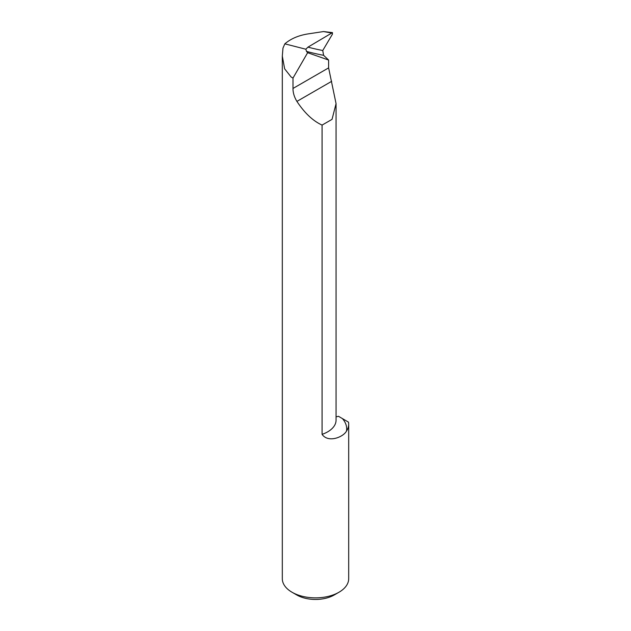 <?xml version="1.0" encoding="UTF-8"?>
<svg xmlns="http://www.w3.org/2000/svg" width="631" height="631" viewBox="0 0 631 631"><rect width="100%" height="100%" fill="white"/><g stroke="black" fill="none" stroke-linecap="round" stroke-linejoin="round"><path stroke-width="0.95" d="M332.458 32.623L323.561 31.55L307.62 33.971C298.282 35.525 290.686 38.814 284.833 43.847L282.972 48.106L282.309 56.08L284.636 68.826L291.112 76.998L292.989 78.078L307.636 52.704L306.492 51.387A829.702 349.298 136.2 0 0 323.593 55.315L322.756 50.512L332.411 34.208L332.458 32.623L307.967 47.136L305.838 49.218L306.492 51.387M284.833 43.847L305.838 49.218M323.593 55.315L328.609 60.048L328.617 67.888L336.063 103.642L332.032 119.369L322.078 125.088L322.078 434.349C328.23 443.23 343.296 437.117 346.49 431.099A33.191 19.159 0 0 0 348.691 424.237A33.191 19.159 0 0 0 348.493 422.147L338.5 416.302L336.063 416.854M348.691 424.237L348.691 578.698A33.191 19.159 180 0 1 338.965 592.249A33.191 19.159 180 0 1 292.035 592.249A33.191 19.159 180 0 1 282.309 578.698L282.309 56.08M292.989 78.078L292.989 88.458C292.965 92.733 294.275 97.048 296.909 101.402C304.631 113.083 313.015 120.978 322.078 125.088M292.035 592.249L296.728 594.962A26.549 15.325 0 0 0 334.272 594.962L338.965 592.249M328.609 60.048L307.636 52.704M323.561 31.55L331.33 32.978M336.063 103.642L336.063 420.175A28.545 16.477 180 0 1 322.078 434.349M346.49 431.099A39.161 22.613 0 0 0 342.523 418.708M292.989 88.458L328.617 67.888M296.909 101.402L331.661 81.336M322.756 50.512A826.389 347.902 -43.8 0 1 307.967 47.136"/></g></svg>
